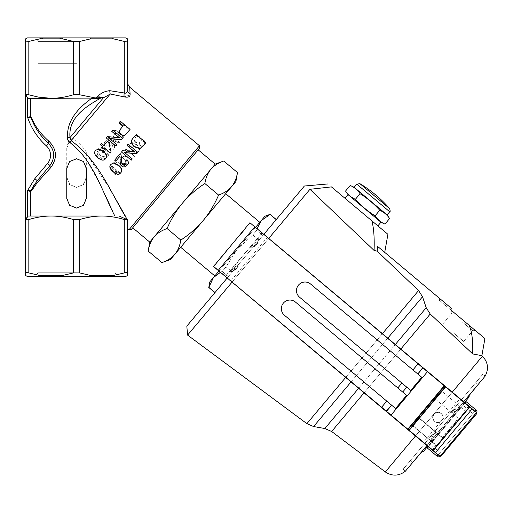 <?xml version="1.0" encoding="UTF-8"?>
<svg xmlns="http://www.w3.org/2000/svg" width="513" height="513" viewBox="0 0 513 513"><rect width="100%" height="100%" fill="white"/><g stroke="black" fill="none" stroke-linecap="round" stroke-linejoin="round"><path stroke-width="0.38" stroke-dasharray="2.56 1.92" d="M463.495 320.561L451.639 310.615L463.495 320.561M462.303 321.972L472.742 330.731L462.303 321.972M453.268 332.745L463.707 341.498L453.268 332.745M76.546 276.462L118.606 276.462L76.546 276.462M76.546 272.769L38.186 272.769L76.546 272.769M76.546 251.011L38.186 251.011L76.546 251.011M76.546 37.879L118.606 37.879L76.546 37.879M76.546 41.572L38.186 41.572L76.546 41.572M76.546 63.323L38.186 63.323L76.546 63.323M180.704 247.304L225.694 193.69L180.704 247.304M259.809 222.315L214.825 275.93L259.809 222.315M148.186 251.062C149.174 245.182 151.162 240.456 154.15 236.884L149.77 242.104M167.078 228.548C171.361 218.743 176.498 210.266 182.487 203.116L154.15 236.884C157.151 233.312 161.46 230.536 167.078 228.548L180.826 240.084C179.845 245.964 177.857 250.69 174.862 254.262L235.916 181.506M204.854 183.526C205.841 177.652 207.829 172.926 210.817 169.348L182.487 203.116C188.483 195.979 195.94 189.444 204.854 183.526L218.602 195.062C214.325 204.873 209.189 213.35 203.199 220.494C197.197 227.637 189.739 234.165 180.826 240.084M215.204 164.128L210.817 169.348C213.818 165.782 218.128 163.006 223.745 161.018M237.493 172.554C236.512 178.428 234.524 183.154 231.53 186.732C228.529 190.297 224.219 193.074 218.602 195.062M170.483 259.488L174.862 254.262C171.861 257.834 167.552 260.61 161.941 262.598M132.713 227.791L198.146 149.815L132.713 227.791M199.679 147.988L131.174 229.619M115.233 129.783L114.348 130.834L116.393 132.546L113.238 136.298L114.2 137.106L123.037 137.798L123.761 136.939L118.234 132.303L119.202 131.155L118.24 130.347L117.272 131.495L115.233 129.783L114.142 131.084L116.182 132.796L113.117 136.445L114.085 137.253L122.825 138.055L123.524 137.215L118.003 132.578L118.939 131.463L117.977 130.655L117.041 131.77L114.995 130.058M135.939 142.287L137.696 143.044L139.44 142.505L140.12 145.217C141.543 146.269 142.935 146.09 144.307 144.685C145.442 143.082 145.359 141.678 144.057 140.466L141.351 140.222L140.434 136.868C138.779 135.618 137.17 135.778 135.618 137.362C134.303 139.19 134.412 140.831 135.939 142.287L135.637 142.646L139.1 142.909L139.812 145.583C141.229 146.641 142.608 146.487 143.941 145.121C145.044 143.563 144.942 142.178 143.634 140.972L140.953 140.697L140.004 137.381C138.35 136.125 136.766 136.266 135.252 137.798C133.976 139.574 134.105 141.19 135.637 142.646M125.999 149.116L125.101 150.187L127.141 151.899L123.947 155.708L124.909 156.516L133.79 157.151L134.528 156.273L129.007 151.636L129.994 150.456L129.032 149.649L128.045 150.828L125.999 149.116L125.031 150.271L127.077 151.983L123.973 155.676L124.935 156.484L133.72 157.234L134.438 156.382L128.91 151.745L129.872 150.598L128.91 149.796L127.949 150.937L125.909 149.225M120.286 155.926L119.388 156.997L121.427 158.709L118.266 162.48L119.228 163.288L128.077 163.961L128.814 163.083L123.293 158.446L124.281 157.26L123.319 156.452L122.331 157.638L120.356 155.843L119.484 156.888L121.523 158.6L118.452 162.262L119.414 163.07L128.167 163.852L128.885 162.999L123.357 158.363L124.326 157.215L123.364 156.407L122.395 157.555L120.356 155.843M129.366 146.603L132.11 150.373C135.028 152.81 137.266 153.086 138.831 151.207C140.427 149.437 139.748 147.295 136.804 144.781C133.919 142.345 131.694 142.056 130.129 143.903L129.199 146.795L131.969 150.546C134.881 152.983 137.099 153.284 138.619 151.463C140.171 149.738 139.472 147.622 136.529 145.115C133.637 142.678 131.437 142.357 129.917 144.159L129.199 146.795M86.338 152.105C82.952 146.904 78.611 142.409 73.314 138.613C69.159 140.261 66.972 143.262 66.761 147.629L66.761 177.844L69.601 184.597L76.546 187.392L83.491 184.597L86.338 177.844L86.338 152.105L86.229 153.586L109.654 188.47M31.652 189.31L33.512 185.93M34.454 184.449L36.898 181.14M37.186 182.718A3.181 2.065 -140 0 1 37.289 180.672L49.992 165.526L37.289 180.672L31.703 189.207L35.686 182.705L49.992 165.526A3.181 1.167 -140 0 0 50.768 167.571L37.186 182.718L30.613 191.663L27.651 190.426L34.852 178.627L47.555 163.48A12.722 12.722 0 0 0 46.33 145.852A67.44 67.44 0 0 1 27.651 117.496L30.613 116.489L31.659 117.862A3.181 1.981 158.8 0 0 31.588 119.016L30.786 117.49A3.181 2.956 80.2 0 1 30.613 116.489L30.613 98.316L28.215 98.316L27.272 97.81A64.26 64.26 0 0 1 27.26 97.387A2.385 2.385 0 0 0 26.067 95.38L25.65 95.136L25.65 219.667A1.59 1.59 0 0 1 26.439 218.512A1.59 1.59 0 0 0 27.24 217.134L27.24 216.544L28.215 216.018L119.099 216.018L28.215 216.018L30.613 216.018L30.613 191.663A3.181 2.956 -77.8 0 1 30.883 190.438M47.555 163.48L49.992 165.526A15.903 15.903 0 0 0 48.466 143.493A15.903 15.903 0 0 1 49.992 165.526A15.903 15.903 0 0 0 48.466 143.493A15.903 15.903 0 0 1 49.992 165.526C55.301 157.626 54.788 150.277 48.466 143.493C40.546 136.099 34.922 127.942 31.588 119.016A64.26 64.26 0 0 0 38.725 132.437A64.26 64.26 0 0 1 31.588 119.016A64.26 64.26 0 0 0 48.466 143.493A3.181 1.436 132 0 1 48.806 141.133C56.917 149.277 57.571 158.087 50.768 167.571M31.703 189.207A3.181 2.225 -153.6 0 0 31.659 190.624M91.731 98.316L28.215 98.316L99.201 98.316L51.101 98.316L38.392 97.124L28.831 94.783C26.791 94.193 25.727 94.193 25.65 94.783L25.65 41.412C25.727 42.002 26.791 42.002 28.831 41.412L44.907 37.879L57.841 37.879L62.426 38.834L39.777 38.834M73.314 138.613L70.396 140.299L68.966 141.87L67.524 137.555C66.562 119.644 79.784 106.807 91.731 98.323M68.966 141.87L67.062 147.629L67.062 177.844L69.819 184.597L76.546 187.392L83.273 184.597L86.03 177.844L86.229 153.586M114.835 216.018C106.961 197.383 97.361 178.479 86.043 159.319M26.753 95.976A2.385 2.385 0 0 1 27.26 97.387L27.272 97.81M25.996 218.884A1.59 1.59 0 0 0 25.65 219.667L27.24 217.134M101.997 216.018L51.101 216.018C58.341 216.037 65.76 217.217 73.365 219.558L79.727 219.558C87.332 217.217 94.758 216.037 101.997 216.018C109.237 216.037 116.663 217.217 124.268 219.558L127.41 219.718L127.448 220.218L127.448 272.922C127.365 272.339 126.307 272.339 124.268 272.922L113.322 275.507L112.315 276.462L125.794 276.462L127.448 275.507L127.448 272.922M86.03 198.525L83.273 205.271L76.546 208.066L69.819 205.271L67.062 198.525L67.062 168.302L69.819 161.557L76.546 158.761L83.273 161.557L86.03 168.302L86.338 198.525M44.907 37.879L27.304 37.879L25.65 38.834L25.65 41.412M25.65 94.783L27.26 97.387M25.65 272.922L25.65 275.507L27.304 276.462L40.783 276.462L39.777 275.507L28.831 272.922C26.791 272.339 25.727 272.339 25.65 272.922L25.65 219.667M129.718 87.204L130.097 94.142A6.361 5.444 180 0 1 127.448 89.724L127.448 82.337L127.448 89.724C127.455 92.558 126.39 93.642 124.268 92.975A6.361 3.097 105.3 0 0 124.172 96.874L110.237 93.994L104.633 97.207L95.533 98.002L79.727 94.783L73.365 94.783C65.805 97.111 58.386 98.291 51.101 98.316M125.294 215.922L127.41 219.718M130.065 94.886L124.172 96.874M128.936 229.818L199.48 145.743M105.749 158.472C104.152 160.518 101.651 160.127 98.239 157.305C94.924 154.541 94.11 152.149 95.803 150.123M111.648 131.565L112.668 130.353L122.415 138.536L121.324 139.837M109.526 138.523L117.047 144.929L116.015 146.16M106.268 137.984L106.884 137.247M106.903 137.227L107.377 136.663L118.997 137.734M120.985 172.483C119.394 174.516 116.9 174.119 113.495 171.297C110.18 168.533 109.359 166.148 111.039 164.134M126.865 145.602L127.891 144.384L137.638 152.56L136.541 153.868M124.685 152.56L132.29 158.934M131.687 159.652L131.225 160.203L121.478 152.021L122.376 150.95M122.62 150.662L134.252 151.79M133.335 137.888L135.753 135.009L145.5 143.191L145.916 142.697M119.959 156.176L120.132 159.774M115.791 161.14L114.835 159.941L120.196 153.547M126.127 164.346L125.82 160.742M127.153 165.135C125.396 166.949 123.659 167.193 121.927 165.866C120.792 165.333 120.234 163.256 120.254 159.62M118.913 122.908L119.901 121.735M120.324 121.228L119.914 121.716L129.661 129.898L130.071 129.404M121.228 128.192L123.255 125.775M102.985 146.628L100.657 144.672L101.651 143.486M103.863 145.583L107.518 141.222M111.218 151.88L110.404 152.848L104.088 147.552L102.998 148.847L101.721 148.135M108.75 137.215L108.044 138.061L118.926 142.992L119.632 142.152L108.807 137.144L108.083 138.016L119.022 142.877L119.747 142.011L108.807 137.144M104.44 149.424L102.382 151.88L103.389 152.727L106.364 149.18L103.203 146.532L98.958 148.885C96.867 151.694 97.149 154.317 99.811 156.741C102.735 159.011 105.37 158.889 107.711 156.369C109.282 154.464 109.391 152.611 108.051 150.816L106.928 151.585L106.749 155.548L102.792 156.818L100.811 155.689C98.631 153.637 98.336 151.668 99.926 149.802L102.863 148.103L104.44 149.424L102.151 152.156L103.158 153.002L106.223 149.347L103.062 146.699L98.733 149.155C96.579 152.04 96.829 154.702 99.484 157.132C102.408 159.402 105.075 159.242 107.486 156.638C109.096 154.676 109.237 152.797 107.91 150.989L106.762 151.784L107.403 153.24L107.23 154.631L105.428 156.811L103.126 157.311L100.51 156.048C98.336 153.99 98.066 151.995 99.702 150.072L102.696 148.302L104.274 149.629M120.375 173.208L111.815 166.02L110.981 167.014L117.657 172.612L114.752 173.503L115.765 174.356L119.837 173.843L120.375 173.208L120.061 173.58L111.501 166.398L110.641 167.418L117.31 173.016L114.361 173.971L115.38 174.818L119.51 174.24L120.061 173.58M115.425 161.717L114.457 162.877L115.643 163.871L116.618 162.711L115.425 161.717L114.213 163.16L115.406 164.16L116.406 162.967L115.213 161.967M105.178 141.473C103.947 143.127 103.992 144.698 105.319 146.192L106.326 145.262L106.05 142.191L109.301 141.928L109.558 144.993L108.827 145.628L109.833 146.282L112.847 145.557L113.007 148.071L110.18 148.321L109.493 149.52C111.193 150.418 112.642 150.181 113.854 148.815L114.694 146.231L113.739 144.461L111.93 143.916L111.02 144.191L111.302 143.383L110.257 140.831L107.397 140.107L105.133 141.524C103.857 143.23 103.882 144.826 105.203 146.327L106.242 145.365L106.005 142.242L107.602 141.389L109.301 141.934L110.077 143.813L108.762 145.698L109.776 146.352L111.257 145.237L112.597 145.397L112.963 148.129L110.096 148.417L109.384 149.649C111.09 150.54 112.565 150.283 113.803 148.866L114.623 147.269L114.502 145.48L113.052 144.038L111.007 144.204L111.302 142.409L110.282 140.806L108.968 140.126L107.531 140.081L105.133 141.524M99.201 98.316L100.785 98.009C86.665 106.204 68.024 117.278 70.005 137.58L70.396 140.299M100.785 98.009L104.633 97.213M103.722 97.393L70.005 137.58L67.524 137.555M102.792 156.818L102.497 157.17M111.815 166.02L111.501 166.398M119.837 173.843L119.51 174.24M115.765 174.356L115.38 174.818M114.752 173.503L114.361 173.971M117.657 172.612L117.31 173.016M110.981 167.014L110.641 167.418M139.1 142.909L139.44 142.505M135.252 137.798L135.618 137.362M140.953 140.697L141.351 140.222M143.941 145.121L144.307 144.685M135.753 135.009L136.163 134.515M25.656 219.628L28.831 219.558C36.436 217.217 43.861 216.037 51.101 216.018M63.067 276.462L90.032 276.462L90.673 275.507L79.727 272.922L73.365 272.922L62.426 275.507L63.067 276.462L40.783 276.462M112.315 276.462L90.032 276.462M113.322 38.834L124.268 41.412C126.307 42.002 127.365 42.002 127.448 41.412L127.448 38.834L125.794 37.879L112.315 37.879L113.322 38.834L90.673 38.834L90.032 37.879L112.315 37.879M90.032 37.879L57.841 37.879M119.099 216.018L127.391 219.699M72.545 138.914L110.237 93.994A6.361 3.181 -88.9 0 1 109.827 90.698L124.268 92.975L124.268 41.412M100.08 97.906A6.361 2.636 -127.9 0 1 98.4 95.585C101.811 92.667 105.62 91.038 109.827 90.698M62.426 38.834L73.365 41.412L79.727 41.412L90.673 38.834M90.673 275.507L113.322 275.507M39.777 275.507L62.426 275.507M475.705 382.711L410.272 460.693L475.705 382.711L478.142 384.756L412.709 462.739M464.56 402.429L457.596 410.733C455.012 411.452 453.556 413.183 453.235 415.928L439.077 432.799C436.435 433.594 434.979 435.325 434.716 437.993L427.752 446.297M462.514 404.866L427.996 446.496L213.549 266.555M423.02 451.934L469.292 396.793M468.561 396.177L422.289 451.318M445.425 423.751L463.88 401.756L445.425 423.751M187.598 335.104L309.942 189.303L331.424 186.899L387.905 234.294M344.973 198.268L377.876 225.874L344.973 198.268M258.142 237.666L250.03 247.337L253.929 244.56L256.154 241.905L258.142 237.666L262.092 232.953L263.797 234.39L227.4 277.764L263.797 234.39L249.908 222.732L264.003 234.146L227.195 278.008M186.815 326.133L304.389 186.014M276.193 219.622L262.823 235.55L276.27 219.526L270.094 214.344M257.173 228.413L256.647 230.369L252.794 234.96L258.969 240.142L262.823 235.55L232.229 272.012L258.969 240.142L252.794 234.96L237.314 249.126L226.053 266.831L232.229 272.012L228.381 276.597L232.229 272.012L226.053 266.831L222.206 271.415L228.381 276.597L215.011 292.532L228.381 276.597L222.206 271.415L220.366 272.275M215.011 292.532L208.836 287.351L213.408 277.616L209.708 282.022M371.784 220.763C373.74 227.31 374.509 237.205 374.099 250.447L377.202 251.19L377.549 246.362L451.677 308.57L440.148 298.893L451.677 308.57L450.658 309.788L439.122 300.111L484.907 338.529M426.887 445.566L463.694 401.705M403.115 469.222L405.417 471.152L485.163 376.112L482.861 374.182L403.115 469.222L482.861 374.182M465.669 399.627L466.4 400.236M377.202 251.19L418.57 290.557L422.52 296.751L426.213 307.717L430.227 314.007L472.71 353.906C473.082 340.234 471.825 330.641 468.94 325.127M234.294 269.556L235.108 270.062L237.641 267.049L237.205 266.087M268.883 238.237L232.075 282.099M253.999 246.067L255.025 246.33L257.552 243.316L256.91 242.598M309.942 189.303L374.099 250.447M472.71 353.906L473.473 354.079M425.181 447.875L425.912 448.484M235.108 270.062L237.641 267.049M255.025 246.33L257.552 243.316M249.908 222.732L213.511 266.106L227.4 277.764L225.694 276.334L229.644 271.627L233.479 268.934L235.711 266.279L237.763 261.957L229.644 271.627M440.141 456.275L427.996 446.496M432.703 450.446L408.143 429.426L412.272 425.001L436.133 445.438L436.095 444.989L436.64 445.444L442.77 438.134L443.238 438.108L436.691 445.906L436.64 445.444L412.388 425.508M407.418 429.234L408.034 429.336L444.284 385.827L444.226 385.366M457.596 410.733L453.235 415.928M439.077 432.799L434.716 437.993M433.132 418.736A4.995 4.983 130 0 0 442.597 419.345A4.995 4.983 130 0 0 438.301 412.51A4.995 4.983 130 0 0 433.132 418.736M434.658 421.449A5.156 5.143 130 0 0 442.604 419.743A5.156 5.143 130 0 0 434.036 414.19A5.156 5.143 130 0 0 434.658 421.449L434.485 421.301A5.156 5.143 130 0 0 440.814 421.519L442.43 419.596A5.156 5.143 130 0 0 433.857 414.042A5.156 5.143 130 0 0 434.485 421.301M459.186 419.102L459.129 418.64L465.265 411.33L465.733 411.304L459.186 419.102L458.365 418.409L458.628 418.634L442.674 437.64L442.418 437.422L443.238 438.108M434.319 398.235L434.877 398.704M418.929 417.71L442.77 438.134L418.403 417.691L434.543 398.421L458.365 418.409L442.418 437.422L418.364 417.242M441.424 390.906L435.082 398.46M418.723 417.954L412.587 425.264M469.639 406.783L468.587 406.225L468.85 406.443L464.72 410.875L465.733 411.304M441.218 391.15L440.898 390.88M444.521 386.032L468.587 406.225L464.906 410.612L440.84 390.419M411.824 425.04L435.87 445.22L432.19 449.606M436.691 445.906L436.133 445.438L432.453 449.824L432.921 450.536M468.811 406.001L444.989 386.007L468.811 406.001M454.55 409.406L451.895 412.567L454.55 409.406M435.069 432.626L431.452 436.941L435.069 432.626M223.072 254.717L218.275 260.431L223.072 254.717M223.61 254.852L218.339 261.136L223.61 254.852M264.003 234.146L464.804 402.634L262.092 232.953L225.245 276.372L427.957 446.053M237.692 262.034L250.094 247.26M244.053 229.709L238.725 236.063L244.053 229.709M244.65 229.779L238.782 236.769L244.65 229.779M474.698 415.094L441.982 454.082L476.5 412.452L464.804 402.634L462.758 405.071L474.698 415.094L476.5 412.452M432.869 450.542L469.632 406.726M468.587 406.225L469.228 406.764L432.831 450.138L469.504 406.585M464.355 402.673L464.804 402.634M262.092 232.953L262.053 232.511L262.092 232.953M439.692 456.314L441.738 453.877L429.798 443.86M422.93 367.911L422.892 367.462M386.533 411.291L386.084 411.33M237.846 237.109L246.022 227.362L237.846 237.109L238.782 236.769L238.725 236.063M217.397 261.476L225.573 251.729L217.397 261.476L218.339 261.136L218.275 260.431M406.771 387.161L402.686 392.035M233.479 268.934L235.711 266.279M253.929 244.56L256.154 241.905M421.744 377.299L310.589 284.035A8.586 8.586 0 0 0 298.489 285.093A8.586 8.586 0 0 0 299.554 297.194L410.701 390.464M395.574 408.495L284.42 315.226A8.586 8.586 0 0 1 283.362 303.125A8.586 8.586 0 0 1 295.462 302.067L406.61 395.337M218.91 271.056L237.314 249.126L252.794 234.96L256.647 230.369L262.823 235.55L256.647 230.369L261.22 220.635L213.408 277.616L222.206 271.415L226.053 266.831L237.314 249.126L255.718 227.195M264.92 216.223L261.22 220.635L270.018 214.44M345.544 191.048C348.026 194.754 351.309 197.505 355.394 199.307L360.075 193.728C357.593 190.022 354.31 187.264 350.225 185.462M355.394 199.307C361.158 205.764 367.725 211.266 375.099 215.826L379.767 210.266C373.996 203.796 367.43 198.281 360.075 193.728M389.611 218.532C387.129 214.825 383.846 212.068 379.767 210.266M375.099 215.826C377.581 219.532 380.864 222.283 384.949 224.091M354.175 187.303L387.071 214.909M348.045 194.613L380.941 222.219M476.308 414.158L441.347 455.833M466.067 401.621L427.22 447.92M428.24 446.701L465.047 402.84M446.643 424.77L428.188 446.765L446.643 424.77M48.466 143.493L46.33 145.852M37.289 180.672L34.852 178.627M27.651 98.021L27.651 117.496M27.651 190.426L27.651 216.319M100.811 155.689L100.51 156.048M99.811 156.741L99.484 157.132M136.529 145.115L136.804 144.781M140.004 137.381L140.434 136.868M143.634 140.972L144.057 140.466M139.812 145.583L140.12 145.217M113.495 171.297L113.123 171.74M98.239 157.305L97.887 157.728M28.831 219.558L28.831 272.922M95.533 98.002L98.4 95.585M124.268 272.922L124.268 219.558M79.727 41.412L79.727 94.783M73.365 94.783L73.365 41.412M28.831 41.412L28.831 94.783M79.727 219.558L79.727 272.922M73.365 272.922L73.365 219.558M382.486 333.565L345.679 377.427M306.889 423.655L418.57 290.557M430.227 314.007L331.648 431.491M364.07 392.855L400.871 348.994M395.42 344.415L358.613 388.277M324.838 428.528L426.213 307.717M422.52 296.751L313.61 426.547M351.046 381.928L387.854 338.067M385.321 471.934L482.438 356.189M452.28 392.131L415.472 435.992M218.179 270.441L254.987 226.579M267.529 237.102L230.722 280.964M440.814 421.519L423.238 442.501M442.43 419.596L460.039 398.639M356.817 184.161L389.713 211.766M475.936 409.9L437.089 456.204M438.108 454.986L474.916 411.118M463.707 341.498L472.742 330.731L475.346 330.507M442.834 323.985L451.87 313.219L451.639 310.615M38.186 251.011L38.186 272.769L34.493 276.462M114.906 251.011L114.906 272.769L118.606 276.462M114.906 63.323L114.906 41.572L118.606 37.879M38.186 63.323L38.186 41.572L34.493 37.879M412.574 462.623L410.272 460.693M439.122 300.111L440.148 298.893M237.763 261.957L238.154 266.439L234.697 267.696L234.063 271.313L229.58 271.704M258.206 237.59L258.597 242.065L255.147 243.322L254.512 246.939L250.03 247.337M460.469 407.303L455.986 407.694L455.352 411.311L451.895 412.567L452.293 417.05M440.019 431.67L435.537 432.068L434.902 435.684L431.452 436.941L431.843 441.417M224.7 252.781L225.399 252.717L225.573 251.729M245.143 228.407L245.849 228.349L246.022 227.362M464.611 402.372L463.88 401.756M427.701 446.355L426.97 445.739"/><path stroke-width="0.77" d="M180.704 247.304L214.825 275.93M132.713 227.791L149.77 242.104L154.15 236.884C151.162 240.456 149.174 245.182 148.186 251.062L161.941 262.598C167.552 260.61 171.861 257.834 174.862 254.262C177.857 250.69 179.845 245.964 180.826 240.084C189.739 234.165 197.197 227.637 203.199 220.494L170.483 259.488L161.941 262.598M210.817 169.348L215.204 164.128L223.745 161.018C218.128 163.006 213.818 165.782 210.817 169.348C207.829 172.926 205.841 177.652 204.854 183.526C195.94 189.444 188.483 195.979 182.487 203.116L210.817 169.348M182.487 203.116C176.498 210.266 171.361 218.743 167.078 228.548C161.46 230.536 157.151 233.312 154.15 236.884L182.487 203.116M218.602 195.062C224.219 193.074 228.529 190.297 231.53 186.732L203.199 220.494C209.189 213.35 214.325 204.873 218.602 195.062L204.854 183.526M237.493 172.554L235.916 181.506L231.53 186.732C234.524 183.154 236.512 178.428 237.493 172.554L223.745 161.018M180.826 240.084L167.078 228.548M128.936 229.818L131.174 229.619L199.679 147.988L199.48 145.743L128.936 229.818L127.448 228.567M98.374 149.097L103.158 151.45C106.473 154.253 107.243 156.702 105.466 158.806C103.818 160.909 101.292 160.55 97.887 157.728C94.572 154.964 93.783 152.541 95.521 150.456L98.605 148.821L103.363 151.207C106.678 154.003 107.473 156.427 105.749 158.472L105.466 158.806M113.585 163.134L118.362 165.5C121.677 168.296 122.453 170.746 120.683 172.836C119.048 174.927 116.528 174.561 113.123 171.74C109.808 168.982 109.013 166.565 110.737 164.487L113.828 162.839L118.586 165.231C121.902 168.027 122.703 170.444 120.985 172.483L120.683 172.836M133.335 137.888L136.163 134.515L145.916 142.697L141.646 147.494L139.767 148.321L134.496 146.513C131.168 143.307 130.783 140.434 133.335 137.888L133.002 138.286L133.335 137.888M119.298 122.453L120.324 121.228L130.071 129.404L125.8 134.303C124.351 135.522 122.812 135.515 121.171 134.284C119.234 132.905 119.253 130.879 121.228 128.192L123.255 125.775L119.298 122.453L118.913 122.908L122.876 126.23M100.51 144.846L101.536 143.621L103.863 145.583L107.506 141.242L108.609 142.165L111.097 152.021L110.257 153.021L103.94 147.725L102.818 149.059L101.721 148.135L102.844 146.801L100.51 144.846M31.588 119.016C34.922 127.942 40.546 136.099 48.466 143.493C54.788 150.315 55.301 157.658 49.992 165.526A3.181 1.167 40 0 0 50.768 167.571C57.578 158.132 56.924 149.315 48.806 141.133C40.758 134.105 35.044 126.345 31.659 117.862A3.181 1.981 -21.2 0 0 31.588 119.016L30.786 117.49L27.651 117.496L30.786 117.49A3.181 2.956 -99.8 0 1 30.613 116.489L27.651 117.496A67.44 67.44 0 0 0 46.33 145.852L48.466 143.493A3.181 1.436 -48 0 1 48.806 141.133C40.758 134.105 35.044 126.345 31.659 117.862L30.613 116.489L30.613 98.316L51.101 98.316L28.215 98.316L27.26 97.387A64.26 64.26 0 0 0 27.26 97.451M46.33 145.852A12.722 12.722 0 0 1 47.555 163.48L49.992 165.526L37.289 180.672A3.181 2.065 40 0 0 37.186 182.718L50.768 167.571M36.898 181.14L31.703 189.207A3.181 2.225 26.4 0 0 31.659 190.624L37.186 182.718M30.883 190.438L27.651 190.426L30.883 190.438L31.703 189.207L30.883 190.438A3.181 2.956 102.2 0 0 30.613 191.663L31.659 190.624M47.555 163.48L34.852 178.627L27.651 190.426L30.613 191.663L30.613 216.018L101.997 216.018C94.758 216.037 87.332 217.217 79.727 219.558L73.365 219.558C65.76 217.217 58.341 216.037 51.101 216.018C43.861 216.037 36.436 217.217 28.831 219.558L25.65 219.667L25.65 272.922C25.727 272.339 26.791 272.339 28.831 272.922L39.777 275.507L40.783 276.462L63.067 276.462L62.426 275.507L73.365 272.922L79.727 272.922L90.673 275.507L90.032 276.462L112.315 276.462L113.322 275.507L124.268 272.922C126.307 272.339 127.365 272.339 127.448 272.922L127.391 219.699C112.315 196.158 99.503 160.71 71.083 140.658L70.005 137.58C68.024 117.278 86.665 106.204 100.785 98.009L51.101 98.316C58.386 98.291 65.805 97.111 73.365 94.783L79.727 94.783L95.533 98.002L104.633 97.213L110.237 93.994L124.172 96.874C128.269 97.714 130.244 96.803 130.097 94.142L129.718 87.204L199.48 145.743M33.512 185.93L34.454 184.449M48.466 143.493A64.26 64.26 0 0 1 38.725 132.437A64.26 64.26 0 0 0 48.466 143.493M25.65 219.667L25.65 95.136L26.067 95.38A2.385 2.385 0 0 1 26.125 95.412M26.33 95.553A2.385 2.385 0 0 1 26.753 95.976M51.101 216.018L28.215 216.018L27.24 216.544L26.439 218.512A1.59 1.59 0 0 1 26.439 218.512A1.59 1.59 0 0 0 25.996 218.884M27.24 217.134A1.59 1.59 0 0 1 26.593 218.41M91.731 98.316L99.201 98.316M91.731 98.323C79.778 106.807 66.562 119.644 67.524 137.555C67.472 139.914 68.344 141.652 70.14 142.768C93.379 160.21 102.709 192.85 114.848 216.018M76.546 158.761L69.601 161.557L66.761 168.302L66.761 198.525L69.601 205.271L76.546 208.066L83.491 205.271L86.338 198.525L86.338 168.302L83.491 161.557L76.546 158.761M27.26 97.387L25.65 94.783C25.727 94.193 26.791 94.193 28.831 94.783L38.372 97.117L51.101 98.316M25.65 41.412L25.65 38.834L27.304 37.879L40.783 37.879L39.777 38.834L28.831 41.412C26.791 42.002 25.727 42.002 25.65 41.412L25.65 94.783M40.783 276.462L27.304 276.462L25.65 275.507L25.65 272.922M127.448 272.922L127.448 275.507L125.794 276.462L112.315 276.462M26.439 218.512L25.656 219.628M127.448 82.337L127.448 82.33C126.993 82.702 127.75 84.331 129.718 87.21M124.172 96.874A6.361 3.097 105.3 0 1 124.268 92.975C126.39 93.642 127.448 92.558 127.448 89.724L127.448 41.412L127.448 89.724A6.361 5.444 180 0 0 130.097 94.142L130.065 94.886M109.654 188.47L125.294 215.922M95.521 150.456L98.605 148.821M121.491 139.632L109.442 138.452L117.092 144.871L116.028 146.141L106.281 137.965L107.422 136.599L119.471 137.785L111.821 131.36L112.866 130.116L122.613 138.292L121.324 139.837L109.397 138.51M116.028 146.141L106.281 137.965M118.997 137.734L111.821 131.36M110.737 164.487L113.828 162.839M136.695 153.682L124.633 152.515L132.29 158.934L131.225 160.203L121.478 152.028L122.62 150.662L134.675 151.835L127.025 145.416L128.07 144.166L137.817 152.342L136.541 153.868L124.608 152.547M132.258 158.972L131.687 159.652M134.252 151.79L127.025 145.416M145.5 143.191L141.351 147.847L139.504 148.635L134.265 146.782C130.937 143.582 130.514 140.754 133.002 138.286M119.875 156.266L115.791 161.14L114.643 160.171L120.157 153.592L120.869 154.432L121.613 159.177C121.523 162.506 121.921 164.404 122.812 164.872L124.486 165.359L126.07 164.416L125.749 160.832L126.935 159.671C128.609 161.448 128.635 163.314 127.032 165.276C125.23 167.148 123.466 167.424 121.735 166.097C120.593 165.571 120.055 163.461 120.132 159.774L119.875 156.266L115.989 160.902M120.157 153.592L120.914 154.387L121.716 159.062C121.671 162.332 122.088 164.205 122.973 164.679L126.127 164.346M125.749 160.832L126.98 159.614C128.654 161.39 128.712 163.224 127.153 165.135L127.032 165.276M129.661 129.898L125.505 134.656C124.088 135.836 122.569 135.804 120.927 134.573C118.99 133.188 118.984 131.193 120.908 128.577L121.228 128.192L120.908 128.577M101.536 143.621L103.985 145.442M107.518 141.222L108.621 142.146L111.097 152.021M101.895 147.924L102.844 146.801M125.505 134.656L125.8 134.303M126.788 133.322L127.115 132.931M142.877 146.314L143.217 145.91M90.032 276.462L63.067 276.462M63.067 37.879L90.032 37.879L90.673 38.834L79.727 41.412L73.365 41.412L62.426 38.834L63.067 37.879L40.783 37.879M112.315 37.879L125.794 37.879L127.448 38.834L127.448 41.412C127.365 42.002 126.307 42.002 124.268 41.412L113.322 38.834L112.315 37.879L90.032 37.879M67.524 137.555L70.005 137.58L103.722 97.393L100.785 98.009M70.14 142.768A6.361 0.744 115.8 0 0 71.083 140.658L110.237 93.994A6.361 3.181 -88.9 0 1 109.827 90.698C105.627 91.038 101.818 92.667 98.4 95.585A6.361 2.636 -127.9 0 0 100.08 97.906M127.391 219.699L119.099 216.018M127.41 219.718L124.268 219.558C116.663 217.217 109.237 216.037 101.997 216.018M90.673 38.834L113.322 38.834M104.633 97.213L103.722 97.393M62.426 275.507L39.777 275.507M113.322 275.507L90.673 275.507M39.777 38.834L62.426 38.834M464.56 402.429L469.292 396.793L468.561 396.177L478.007 384.647M427.752 446.297L423.02 451.934L422.289 451.318L412.574 462.623M384.712 252.377L387.905 234.294L331.424 186.899C326.736 182.961 326.736 182.961 331.424 186.899C326.736 182.961 326.736 182.961 331.424 186.899L309.942 189.303L268.883 238.237M227.195 278.008L186.815 326.133L187.598 335.104L232.075 282.099M327.916 183.955L304.389 186.014L264.003 234.146M473.473 354.079L481.887 355.676L484.907 338.529L450.658 309.788L451.677 308.57L377.549 246.362L377.202 251.19L374.099 250.447C374.509 237.205 373.74 227.31 371.784 220.763M415.472 435.992L385.321 471.934C392.201 476.417 398.902 476.16 405.417 471.152L426.887 445.566M463.694 401.705L485.163 376.112C488.96 368.828 488.055 362.184 482.438 356.189L452.28 392.131M374.099 250.447L309.942 189.303M468.94 325.127C471.825 330.635 473.082 340.228 472.71 353.906L430.227 314.007L426.213 307.717L422.52 296.751L418.57 290.557L377.202 251.19M472.71 353.906C484.823 356.304 484.823 356.304 472.71 353.906M436.903 453.973L440.141 456.275L476.5 412.452L472.005 409.092L435.608 452.472L436.903 453.973L432.869 450.542M473.711 410.111L249.908 222.732L444.207 385.77L407.809 429.144L213.549 266.555L432.818 450.549L433.043 450.318L409.22 430.33L445.617 386.949L469.44 406.944L432.921 450.536M435.082 398.46L434.319 398.235L434.877 398.704L441.424 390.906L440.84 390.419L444.521 386.032L445.355 386.731L408.957 430.112L408.143 429.426L408.181 429.875M412.587 425.264L411.824 425.04L412.388 425.508L418.929 417.71L418.364 417.242L418.723 417.954M418.364 417.242L434.319 398.235M441.218 391.15L440.84 390.419M444.989 386.007L444.207 385.77M435.608 452.472L433.267 450.51L469.664 407.13L472.005 409.092M407.809 429.144L408.143 429.426L411.824 425.04M441.982 454.082L440.141 456.275M408.034 429.336L444.431 385.956M422.93 367.911L417.813 374.003L422.892 367.462M386.533 411.291L391.643 405.199L386.084 411.33M249.908 222.732L213.549 266.555M412.939 369.918L421.744 377.299L410.701 390.464L299.554 297.194A8.586 8.586 0 0 1 298.489 285.093A8.586 8.586 0 0 1 310.589 284.035L412.939 369.918L418.255 363.582M386.77 401.108L284.42 315.226A8.586 8.586 0 0 1 283.362 303.125A8.586 8.586 0 0 1 295.462 302.067L406.61 395.337L395.574 408.495L386.77 401.108L381.454 407.444M402.686 392.035L406.771 387.161M220.366 272.275L213.408 277.616L208.836 287.351L215.011 292.532M270.018 214.44L261.22 220.635L264.92 216.223L270.094 214.344L276.193 219.622M255.718 227.195L261.22 220.635L257.173 228.413M208.836 287.351L209.708 282.022L218.91 271.056M345.544 191.048L350.225 185.462C354.31 187.264 357.593 190.022 360.075 193.728C367.43 198.281 373.996 203.796 379.767 210.266C383.846 212.068 387.129 214.825 389.611 218.532L384.949 224.091C380.864 222.283 377.581 219.532 375.099 215.826C367.725 211.266 361.158 205.764 355.394 199.307C351.309 197.505 348.026 194.754 345.544 191.048L348.045 194.613L344.973 198.268M355.394 199.307L360.075 193.728M375.099 215.826L379.767 210.266M356.817 184.161L389.713 211.766C390.316 211.972 390.303 210.939 389.688 208.663A125.05 125.05 0 0 0 359.876 183.648L389.688 208.663L359.876 183.648L356.817 184.161L354.175 187.303L350.225 185.462M389.713 211.766L387.071 214.909L354.175 187.303M384.949 224.091L380.941 222.219L348.045 194.613M438.108 454.986L437.089 456.204C437.127 457.256 438.551 457.134 441.347 455.833L476.308 414.158C477.86 410.022 476.224 410.894 475.936 409.9L466.067 401.621L465.047 402.84M437.089 456.204L427.22 447.92L428.24 446.701M34.852 178.627L37.289 180.672M27.651 216.319L27.651 190.426M27.651 117.496L27.651 98.021M141.351 147.847L141.646 147.494M124.268 41.412L124.268 92.975L109.827 90.698M98.4 95.585L95.533 98.002M79.727 94.783L79.727 41.412M124.268 219.558L124.268 272.922M28.831 94.783L28.831 41.412M73.365 219.558L73.365 272.922M79.727 272.922L79.727 219.558M28.831 272.922L28.831 219.558M73.365 41.412L73.365 94.783M418.57 290.557L382.486 333.565M345.679 377.427L306.889 423.655L187.598 335.104M385.321 471.934L331.648 431.491L364.07 392.855M400.871 348.994L430.227 314.007M426.213 307.717L395.42 344.415M358.613 388.277L324.838 428.528L313.61 426.547L351.046 381.928M387.854 338.067L422.52 296.751M390.842 415.325L427.65 371.457M218.179 270.441L254.987 226.579M401.897 383.076L397.812 387.95M474.916 411.118L475.936 409.9M225.694 193.69L259.809 222.315M149.77 242.104L148.186 251.062M198.146 149.815L215.204 164.128M331.648 431.491L324.838 428.528M306.889 423.655L313.61 426.547M482.438 356.189L481.887 355.676M270.094 214.344L276.27 219.526M208.753 287.447L214.928 292.628M387.071 214.909L389.611 218.532M380.941 222.219L377.876 225.874M465.099 402.776L464.611 402.372M428.188 446.765L427.701 446.355"/></g></svg>

